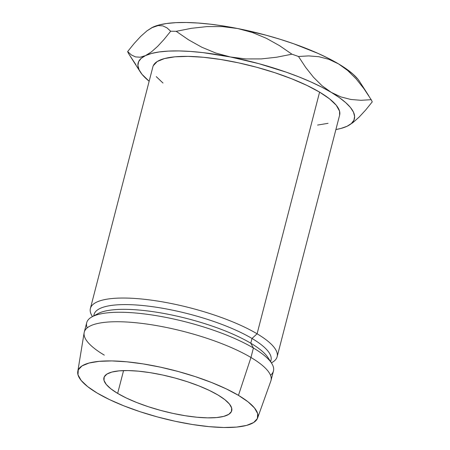 <?xml version="1.0" encoding="UTF-8"?>
<svg xmlns="http://www.w3.org/2000/svg" width="450" height="450" viewBox="0 0 450 450"><rect width="100%" height="100%" fill="white"/><g stroke="black" fill="none" stroke-linecap="round" stroke-linejoin="round"><path stroke-width="0.67" d="M117.658 393.407L123.559 370.598L117.658 393.407L126.388 398.036L136.704 402.519L148.224 406.682L160.493 410.366L173.042 413.426L185.394 415.749L197.072 417.246L207.624 417.859L216.647 417.561L223.796 416.368L228.791 414.326L231.446 411.508L231.654 408.021L229.41 404.01L224.803 399.623L218.002 395.021A65.987 17.488 14.5 0 1 231.716 410.738A65.987 17.488 14.5 0 1 186.817 415.974A65.987 17.488 14.5 0 1 117.658 393.407A65.987 17.488 14.5 0 1 103.944 377.691A65.987 17.488 14.5 0 1 148.843 372.459A65.987 17.488 14.5 0 1 218.002 395.021L209.273 390.392L198.956 385.914L187.436 381.752L175.168 378.067L162.619 375.002L150.266 372.679L138.589 371.183L128.036 370.569L119.014 370.868L111.864 372.06L106.869 374.108L104.214 376.926L104.006 380.407L106.251 384.424L110.858 388.811L117.658 393.407M95.422 315.338A91.367 24.216 14.5 0 1 162.844 313.262A91.367 24.216 14.5 0 1 250.779 343.209L252.006 338.468A91.367 24.216 -165.5 0 0 156.246 307.226A91.367 24.216 -165.5 0 0 94.078 314.477A91.367 24.216 -165.5 0 0 93.876 315.832A91.367 24.216 14.5 0 1 153.866 306.877A91.367 24.216 14.5 0 1 252.006 338.468L257.091 333.793L319.59 92.126A96.446 25.566 -165.5 0 0 218.509 59.147A96.446 25.566 -165.5 0 0 152.888 66.797L90.388 308.464A96.446 25.566 14.5 0 1 156.009 300.814A96.446 25.566 14.5 0 1 257.091 333.793A96.446 25.566 -165.5 0 0 143.871 299.239A96.446 25.566 -165.5 0 0 92.228 316.198L92.475 316.586A96.446 25.566 14.5 0 1 90.388 308.464M257.591 418.039A92.891 24.621 14.5 0 1 193.523 424.682A92.891 24.621 14.5 0 1 97.206 393.081L87.632 386.606L81.146 380.43L77.985 374.777L78.283 369.877L82.018 365.906L89.049 363.032L99.112 361.35L111.814 360.928L126.669 361.794L143.106 363.898L160.493 367.172L178.161 371.481L195.435 376.667L211.646 382.528L226.17 388.834L238.455 395.353A92.891 24.621 14.5 0 1 257.591 418.039L270.827 381.043A96.446 25.566 -165.5 0 0 250.959 357.486A96.446 25.566 14.5 0 1 271.007 380.452L273.459 370.98A96.446 25.566 -165.5 0 0 253.412 348.007L250.779 343.209A91.367 24.216 -165.5 0 0 167.023 314.044A91.367 24.216 -165.5 0 0 97.926 313.65L92.07 316.811A96.446 25.566 14.5 0 1 165.009 317.222A96.446 25.566 14.5 0 1 253.412 348.007A96.446 25.566 -165.5 0 0 152.331 315.028A96.446 25.566 -165.5 0 0 86.715 322.684L84.263 332.156A96.446 25.566 14.5 0 1 149.884 324.506A96.446 25.566 14.5 0 1 250.959 357.486L253.412 348.007L250.959 357.486A96.446 25.566 -165.5 0 0 148.809 324.349A96.446 25.566 -165.5 0 0 84.133 332.764L77.777 371.537A92.891 24.621 14.5 0 1 140.068 363.431A92.891 24.621 14.5 0 1 238.455 395.353L250.959 357.486L238.455 395.353L248.029 401.822L254.514 408.004L257.676 413.651L257.383 418.556L253.643 422.522L246.611 425.402L236.548 427.084L223.847 427.5L208.991 426.639L192.555 424.53L175.168 421.262L157.5 416.947L140.226 411.761L124.014 405.906L109.491 399.594L97.206 393.081A92.891 24.621 14.5 0 1 77.777 371.537M87.216 327.864A96.446 25.566 14.5 0 1 92.07 316.811M104.304 355.129A96.446 25.566 14.5 0 1 84.263 332.156M151.611 27.804L158.13 25.566L162.844 25.881L167.018 27.889L170.679 31.236L164.053 39.414L157.612 46.406L151.391 51.913L145.491 55.609A111.673 29.599 14.5 0 1 230.394 56.976L215.736 53.021L201.786 47.216L188.584 39.842L176.209 31.32A126.9 33.637 -165.5 0 0 170.679 31.236L164.053 39.414L157.612 46.406L151.391 51.913L145.491 55.609A111.673 29.599 14.5 0 0 140.271 71.938A111.673 29.599 14.5 0 0 149.153 81.242L142.048 74.374L139.061 69.756L137.908 65.503L138.606 61.684L141.148 58.371L145.491 55.609L151.554 53.454L159.238 51.941L168.412 51.098L178.92 50.929L190.575 51.452L203.186 52.65L230.394 56.976L258.683 63.619L286.121 72.124L298.935 76.894L310.843 81.911L321.649 87.075L331.166 92.312L339.233 97.521L345.701 102.623L350.477 107.522L353.464 112.134L354.617 116.387L353.919 120.206L351.377 123.525L347.034 126.281L340.971 128.436L335.897 129.538A111.673 29.599 14.5 0 0 347.034 126.281L347.062 126.27M317.61 125.072L328.056 123.323M339.615 115.177L339.542 111.127L336.262 105.261L329.524 98.843L319.59 92.126L306.832 85.359L291.752 78.812L274.922 72.726L256.989 67.343L238.641 62.865L220.59 59.468L203.524 57.279L188.1 56.391L174.915 56.824L164.469 58.568L157.162 61.554L153.287 65.678M156.257 76.629L162.996 83.047M271.62 363.246L268.026 357.643A91.367 24.216 -165.5 0 0 250.779 343.209L253.412 348.007A96.446 25.566 14.5 0 1 271.62 363.246A96.446 25.566 14.5 0 1 270.506 375.272M270.619 361.682L270.996 360.231A91.367 24.216 -165.5 0 0 252.006 338.468L250.779 343.209A91.367 24.216 14.5 0 1 269.398 360.332M277.132 356.76L339.632 115.093A96.446 25.566 -165.5 0 0 319.59 92.126L257.091 333.793A96.446 25.566 14.5 0 1 277.132 356.76A96.446 25.566 14.5 0 1 271.367 362.852L271.778 362.632A96.446 25.566 -165.5 0 0 257.091 333.793L252.006 338.468A91.367 24.216 14.5 0 1 270.512 361.513M145.491 55.609L140.203 57.223L135.484 56.902L131.31 54.9L127.648 51.553A126.9 33.637 -165.5 0 0 128.683 53.769L140.271 71.938M135.889 64.699L128.683 53.769A126.9 33.637 14.5 0 1 127.648 51.553L134.274 43.369L140.721 36.383L146.936 30.876L152.843 27.18L158.13 25.566L162.844 25.881L167.018 27.889L170.679 31.236A126.9 33.637 14.5 0 1 176.209 31.32L191.509 28.294L206.876 26.612L222.322 26.584L237.746 28.541L252.405 32.496L266.355 38.306L279.557 45.675L291.932 54.197A126.9 33.637 14.5 0 1 298.496 56.498L308.683 55.896L318.876 56.728L328.838 59.299L338.518 63.877A111.673 29.599 -165.5 0 0 237.746 28.541A111.673 29.599 -165.5 0 0 152.843 27.18A111.673 29.599 -165.5 0 0 151.701 27.754A111.673 29.599 -165.5 0 0 151.639 27.787L158.906 25.026L166.59 23.512L175.764 22.663L186.272 22.5L197.933 23.023L210.544 24.216L223.892 26.066L237.746 28.541L252.405 32.496L266.355 38.306L279.557 45.675L291.932 54.197L276.632 57.223L261.264 58.911L245.818 58.933L230.394 56.976A111.673 29.599 14.5 0 1 331.166 92.312L321.964 85.663L313.515 77.288L305.713 67.449L298.496 56.498A126.9 33.637 -165.5 0 0 291.932 54.197L276.632 57.223L261.264 58.911L245.818 58.933L230.394 56.976L215.736 53.021L201.786 47.216L188.584 39.842L176.209 31.32L191.509 28.294L206.876 26.612L222.322 26.584L237.746 28.541L266.034 35.184L279.979 39.24L293.473 43.689L318.195 53.477L329.006 58.646L338.518 63.877L346.584 69.092L353.059 74.188L357.829 79.087L359.651 81.596M348.233 125.674L352.839 122.659L359.061 117.174L365.574 110.121L372.223 101.908A126.9 33.637 -165.5 0 0 371.194 99.692L361.007 100.294L350.809 99.467L340.853 96.896L331.166 92.312A111.673 29.599 14.5 0 1 348.176 125.707A111.673 29.599 14.5 0 1 347.034 126.281L347.006 126.298M127.648 51.553L134.274 43.369L140.721 36.383L146.936 30.876L151.701 27.754M368.792 95.856L359.601 81.523A111.673 29.599 -165.5 0 0 338.518 63.877L347.721 70.532L356.175 78.907L363.977 88.74L371.194 99.692A126.9 33.637 14.5 0 1 372.223 101.908L365.574 110.121L359.061 117.174L352.839 122.659M331.166 92.312L321.964 85.663L313.515 77.288L305.713 67.449L298.496 56.498L308.683 55.896L318.876 56.728L328.838 59.299L338.518 63.877L347.721 70.532L356.175 78.907L363.977 88.74L371.194 99.692L361.007 100.294L350.809 99.467L340.853 96.896L331.166 92.312M140.203 57.223L135.484 56.902L131.31 54.9M93.701 315.928L94.078 314.477"/></g></svg>
